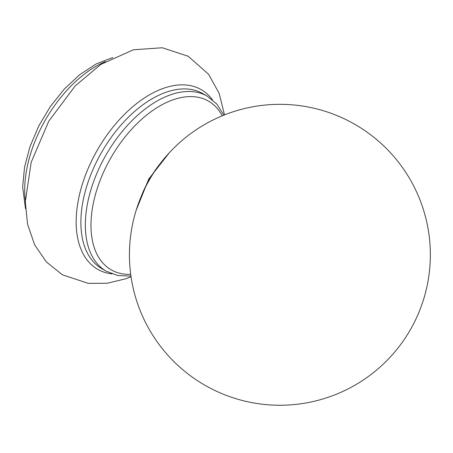 <?xml version="1.0" encoding="UTF-8"?>
<svg xmlns="http://www.w3.org/2000/svg" width="453" height="453" viewBox="0 0 453 453"><rect width="100%" height="100%" fill="white"/><g stroke="black" fill="none" stroke-linecap="round" stroke-linejoin="round"><path stroke-width="0.68" d="M111.993 273.889A103.686 59.864 -60 0 1 76.161 221.823A103.686 59.864 -60 0 1 130.039 109.088A103.686 59.864 -60 0 1 212.485 99.83M207.293 96.206L202.842 93.635A101.036 58.335 120 0 0 124.983 120.708A101.036 58.335 120 0 0 80.883 222.389A101.036 58.335 120 0 0 101.806 268.64L106.257 271.211A101.036 58.335 -60 0 1 85.334 224.954A101.036 58.335 -60 0 1 129.433 123.278A101.036 58.335 -60 0 1 207.293 96.206L216.862 104.122L223.867 115.147M222.23 115.815A97.384 56.223 120 0 0 144.92 116.466A97.384 56.223 120 0 0 90.979 225.232A97.384 56.223 120 0 0 130.707 274.342M105.481 61.529A101.036 58.335 120 0 0 24.711 189.954A101.036 58.335 120 0 0 25.323 200.379M159.949 163.946A72.486 41.852 120 0 0 141.251 196.342M131.047 276.76L125.872 278.754L107.174 283.267L88.188 283.346L62.35 274.773L46.291 261.874L34.66 244.852L27.565 224.218L25.311 201.857L31.183 162.287L48.754 121.228L75.198 85.889L100.77 64.473L133.386 49.79L162.253 47.752L188.188 56.263L208.59 74.247L219.144 93.341L224.495 114.898M25.515 208.748L22.65 187.089L24.524 167.253L30.023 146.506L38.828 125.849L50.493 106.325L64.417 88.918L79.926 74.519L96.296 63.862L112.825 57.514M129.433 254.79A150.458 150.458 0 0 0 204.66 385.09A150.458 150.458 0 0 0 430.35 254.79A150.458 150.458 0 0 0 279.892 104.332A150.458 150.458 0 0 0 129.433 254.79M136.194 210.198L148.731 179.065L169.422 152.638M130.945 276.092L117.899 275.537L106.257 271.211"/></g></svg>

